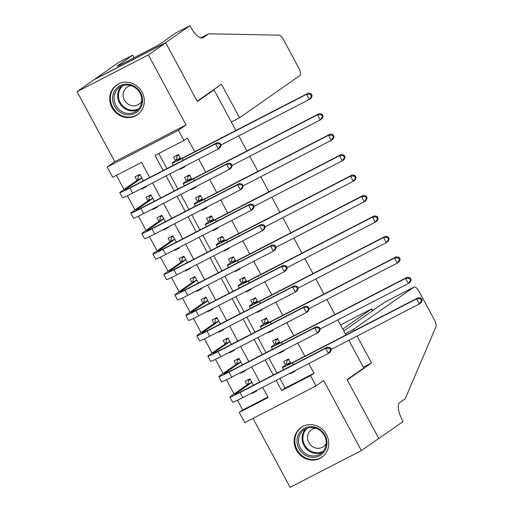 <?xml version="1.0" encoding="UTF-8"?>
<svg xmlns="http://www.w3.org/2000/svg" width="513" height="513" viewBox="0 0 513 513"><rect width="100%" height="100%" fill="white"/><g stroke="black" fill="none" stroke-linecap="round" stroke-linejoin="round"><path stroke-width="0.77" d="M111.994 107.621A18.135 16.884 -125 0 0 137.413 114.726A18.135 16.884 -125 0 0 142.043 92.122A18.135 16.884 -125 0 0 116.618 85.017A18.135 16.884 -125 0 0 111.994 107.621M296.418 450.132A18.135 16.884 -125 0 0 321.837 457.243A18.135 16.884 -125 0 0 326.467 434.633A18.135 16.884 -125 0 0 301.041 427.528A18.135 16.884 -125 0 0 296.418 450.132M149.687 177.498L141.543 162.371L112.648 177.28L107.14 167.052L178.415 130.289L183.923 140.511L155.029 155.413L163.172 170.54M189.938 25.65L165.641 42.656L197.184 101.241L221.481 84.235L239.539 117.772L299.938 75.501A6.977 2.52 62.7 0 0 298.713 67.908L283.689 39.995A6.977 2.52 62.7 0 0 278.899 35.147L208.663 33.8L203.11 37.686A16.275 5.887 -117.3 0 1 202.866 37.834A16.275 5.887 -117.3 0 1 190.547 26.772L189.938 25.65L175.972 32.851L160.422 43.74L155.259 46.786L118.08 65.965L120.164 64.503L117.079 66.094L132.63 55.212L118.663 62.419L77.065 91.673L114.777 161.71L107.14 167.052M252.999 418.416L290.121 487.35L361.389 450.581L323.684 380.55L316.046 385.891L244.772 422.661L239.263 412.433L268.158 397.53L262.675 387.347M237.487 400.262L242.739 410.002L239.263 412.433M116.387 175.35L124.005 189.496M127.384 195.774L135.015 209.945M138.395 216.223L146.025 230.395M149.405 236.673L157.036 250.838M160.415 257.122L168.046 271.287M171.425 277.565L179.056 291.737M182.436 298.015L190.066 312.186M193.446 318.464L201.077 332.636M204.456 338.913L212.087 353.085M215.466 359.363L223.097 373.528M226.477 379.812L234.108 393.978M94.424 79.528L165.699 42.759L148.34 54.904L77.065 91.673M348.859 340.331L363.755 367.988L347.089 379.646L378.748 438.435L361.389 450.581M179.909 168.758L180.172 169.239L184.988 166.757L184.725 166.276M180.743 158.876L178.383 154.49L173.567 156.972L175.491 160.55M190.919 189.207L191.182 189.688L195.998 187.207L195.735 186.719M191.753 179.326L189.393 174.933L184.577 177.421L186.501 180.999M201.93 209.657L202.193 210.138L207.008 207.656L206.745 207.169M202.763 199.775L200.403 195.382L195.588 197.871L197.511 201.449M212.94 230.106L213.203 230.587L218.019 228.099L217.756 227.618M213.774 220.218L211.414 215.832L206.598 218.32L208.522 221.898M223.95 250.549L224.213 251.037L229.029 248.549L228.766 248.068M224.784 240.668L222.424 236.281L217.608 238.763L219.532 242.341M234.96 270.999L235.223 271.486L240.039 268.998L239.776 268.517M235.794 261.117L233.434 256.731L228.618 259.212L230.542 262.791M245.971 291.448L246.234 291.929L251.049 289.447L250.786 288.966M246.804 281.566L244.444 277.18L239.629 279.662L241.552 283.24M256.981 311.898L257.244 312.379L262.06 309.897L261.797 309.41M257.815 302.016L255.455 297.63L250.639 300.111L252.563 303.69M267.991 332.347L268.254 332.828L273.07 330.346L272.807 329.859M268.825 322.465L266.465 318.073L261.649 320.561L263.573 324.139M279.001 352.797L279.264 353.277L284.08 350.796L283.817 350.308M279.835 342.908L277.475 338.522L272.659 341.01L274.583 344.589M255.102 391.252L251.748 393.599L251.485 393.118M253.416 385.269L249.959 378.844L245.143 381.332L247.067 384.91M244.092 370.803L240.738 373.15L240.475 372.669M242.405 364.82L238.949 358.395L234.133 360.883L236.057 364.461M233.082 350.353L229.728 352.7L229.465 352.219M231.395 344.37L227.939 337.952L223.123 340.433L225.047 344.011M222.071 329.904L218.718 332.251L218.455 331.77M220.385 323.921L216.928 317.502L212.113 319.984L214.036 323.562M211.061 309.461L207.707 311.808L207.444 311.32M209.375 303.478L205.918 297.053L201.102 299.534L203.026 303.112M200.051 289.011L196.697 291.358L196.434 290.871M198.364 283.029L194.908 276.603L190.092 279.085L192.016 282.663M189.041 268.562L185.687 270.909L185.424 270.428M187.354 262.579L183.898 256.154L179.082 258.642L181.006 262.22M178.03 248.112L174.676 250.459L174.414 249.978M176.344 242.13L172.887 235.704L168.072 238.192L169.995 241.77M167.02 227.663L163.666 230.01L163.403 229.529M165.333 221.68L161.877 215.261L157.061 217.743L158.985 221.321M156.01 207.214L152.656 209.56L152.393 209.08M154.323 201.231L150.867 194.812L146.051 197.293L147.975 200.872M242.739 410.002L267.889 397.03M251.748 393.599L256.564 391.118L256.301 390.63M240.738 373.15L245.554 370.668L245.291 370.181M229.728 352.7L234.544 350.219L234.281 349.738M218.718 332.251L223.533 329.769L223.27 329.288M207.707 311.808L212.523 309.32L212.26 308.839M196.697 291.358L201.513 288.87L201.25 288.389M185.687 270.909L190.503 268.427L190.24 267.94M174.676 250.459L179.492 247.978L179.229 247.49M163.666 230.01L168.482 227.528L168.219 227.041M152.656 209.56L157.472 207.079L157.209 206.598M141.383 188.63L141.646 189.117L146.462 186.629L146.199 186.148M143.313 180.788L139.857 174.362L135.041 176.844L136.965 180.422M279.899 378.459L285.119 388.142L314.014 373.24L308.794 363.557M304.831 356.189L297.784 343.107M293.821 335.746L286.773 322.658M282.81 315.296L275.763 302.208M271.8 294.847L264.753 281.759M260.79 274.397L253.743 261.309M249.78 253.948L242.732 240.86M238.769 233.498L231.722 220.417M227.759 213.055L220.712 199.967M216.749 192.606L209.702 179.518M205.739 172.156L198.691 159.068M194.728 151.707L187.392 138.08L183.923 140.511M158.767 153.49L166.911 168.61M169.797 173.978L177.921 189.06M180.807 194.421L188.931 209.509M191.817 214.87L199.942 229.959M202.827 235.32L210.952 250.408M213.838 255.769L221.962 270.858M224.848 276.218L232.973 291.301M235.858 296.668L243.983 311.75M246.868 317.111L254.993 332.2M257.879 337.56L266.003 352.649M268.889 358.01L277.014 373.098M290.012 373.24L290.275 373.727L295.09 371.239L294.828 370.758M290.845 363.358L288.486 358.972L283.67 361.453L285.594 365.038M165.699 42.759L197.351 101.548L214.011 89.884L211.715 91.07M214.011 89.884L235.871 130.482M238.757 135.842L246.881 150.931M249.767 156.292L257.892 171.38M260.777 176.741L268.902 191.83M271.787 197.191L279.912 212.279M282.798 217.64L290.922 232.722M293.808 238.09L301.933 253.172M304.818 258.539L312.943 273.621M315.828 278.982L323.953 294.071M326.839 299.432L334.963 314.52M337.849 319.881L345.974 334.97M114.777 161.71L186.052 124.941L148.34 54.904M186.052 124.941L178.415 130.289M314.014 373.24L310.538 375.67L316.046 385.891M259.79 381.98L251.665 366.898M248.779 361.537L240.655 346.448M237.769 341.087L229.644 325.999M226.759 320.638L218.634 305.549M215.749 300.188L207.624 285.1M204.738 279.739L196.614 264.65M193.728 259.289L185.603 244.207M182.718 238.84L174.593 223.758M171.708 218.397L163.583 203.308M160.697 197.947L152.573 182.859M276.161 380.389L281.643 390.573L310.538 375.67M166.058 175.901L174.183 190.99M177.068 196.351L185.193 211.439M188.079 216.8L196.203 231.889M199.089 237.25L207.214 252.338M210.099 257.699L218.224 272.781M221.109 278.149L229.234 293.231M232.12 298.592L240.244 313.68M243.13 319.041L251.255 334.13M254.14 339.491L262.265 354.579M265.15 359.94L273.275 375.029M285.119 388.142L281.643 390.573M293.628 371.38L290.275 373.727M144.999 186.764L141.646 189.117M282.618 350.93L279.264 353.277M271.608 330.481L268.254 332.828M260.598 310.032L257.244 312.379M249.587 289.582L246.234 291.929M238.577 269.133L235.223 271.486M227.567 248.69L224.213 251.037M216.557 228.24L213.203 230.587M205.546 207.791L202.193 210.138M194.536 187.341L191.182 189.688M183.526 166.892L180.172 169.239M288.691 359.35L287.068 360.485L288.813 359.587M290.409 362.55L288.017 364.23A11.626 0.532 -28.3 0 0 287.415 364.769A11.626 0.532 -28.3 0 0 294.173 361.691L418.326 297.643L421.135 298.252L420.442 298.739L421.545 300.785L422.237 300.297L421.135 298.252M422.237 300.297L421.083 302.76L419.345 303.972L416.594 298.861L292.442 362.903A17.436 0.795 151.7 0 1 282.297 367.526A17.436 0.795 151.7 0 1 283.202 366.712L286.292 364.544L287.068 360.485M421.545 300.785L419.345 303.972L331.141 349.468M420.442 298.739L416.594 298.861L418.326 297.643M290.358 362.447L286.292 364.544M250.164 379.222L248.542 380.357L250.286 379.46M331.302 349.763L330.199 347.718L329.506 348.205L330.609 350.244L331.302 349.763L330.141 352.226L328.41 353.438L325.652 348.327L240.033 392.496A17.436 0.795 151.7 0 1 229.882 397.113A17.436 0.795 151.7 0 1 230.792 396.305L247.766 384.417L248.542 380.357M251.883 382.422L235.608 393.817A11.626 0.532 -28.3 0 0 235.005 394.362A11.626 0.532 -28.3 0 0 241.764 391.278L327.39 347.109L330.199 347.718M330.609 350.244L328.41 353.438L242.784 397.607A17.436 0.795 151.7 0 1 232.639 402.23L229.882 397.113M329.506 348.205L325.652 348.327L327.39 347.109M251.832 382.326L247.766 384.417M319.541 429.285A15.691 14.614 55 0 1 324.934 450.594A15.691 14.614 55 0 1 304.453 454.704A15.691 14.614 55 0 1 299.06 433.395A15.691 14.614 55 0 1 319.541 429.285M305.357 453.518A14.531 13.53 -125 0 0 320.676 453.659A14.531 13.53 -125 0 0 319.33 429.984A14.531 13.53 -125 0 0 304.01 429.849A14.531 13.53 -125 0 0 305.357 453.518M315.521 428.169A10.343 9.632 -125 0 0 311.481 429.727A10.343 9.632 -125 0 0 312.436 446.586A10.343 9.632 -125 0 0 323.344 446.682A10.343 9.632 -125 0 0 326.191 443.418M303.69 426.034A18.019 16.775 -125 0 0 301.663 427.233A18.019 16.775 -125 0 0 303.337 456.589A18.019 16.775 -125 0 0 322.331 456.756A18.019 16.775 -125 0 0 324.152 455.262M135.118 86.774A15.691 14.614 55 0 1 140.511 108.083A15.691 14.614 55 0 1 120.029 112.193A15.691 14.614 55 0 1 114.636 90.884A15.691 14.614 55 0 1 135.118 86.774M120.933 111.007A14.531 13.53 -125 0 0 136.253 111.141A14.531 13.53 -125 0 0 134.906 87.473A14.531 13.53 -125 0 0 119.587 87.338A14.531 13.53 -125 0 0 120.933 111.007M131.097 85.658A10.343 9.632 -125 0 0 127.057 87.216A10.343 9.632 -125 0 0 128.013 104.075A10.343 9.632 -125 0 0 138.92 104.171A10.343 9.632 -125 0 0 141.768 100.907M119.266 83.523A18.019 16.775 -125 0 0 117.24 84.722A18.019 16.775 -125 0 0 118.913 114.078A18.019 16.775 -125 0 0 137.907 114.245A18.019 16.775 -125 0 0 139.728 112.751M345.268 333.655L353.495 329.41L413.895 287.139L385.096 301.997L343.787 330.904M385.34 301.868L413.997 287.075A6.977 2.52 62.7 0 1 419.281 291.814L434.312 319.727A6.977 2.52 62.7 0 1 435.935 326.794L405.199 398.806L399.646 402.692A16.275 5.887 62.7 0 0 402.493 420.41L403.103 421.532L378.799 438.538L347.256 379.953L371.553 362.947L357.093 336.086M378.036 438.936L378.799 438.538M363.326 367.193L371.553 362.947M354.201 330.725L353.495 329.41M342.806 329.077L371.418 309.05L342.62 323.908A6.977 2.52 -117.3 0 1 342.729 323.844A6.977 2.52 -117.3 0 1 342.838 323.793M340.728 325.229L342.62 323.908M372.791 310.602L372.002 309.14L371.418 309.05L372.406 310.878M208.663 33.8L200.698 37.911M165.641 42.656L94.366 79.425M239.539 117.772L231.312 122.017M134.002 57.751L132.63 55.212M277.68 338.901L276.052 340.036L277.802 339.138M279.399 342.1L277.007 343.781A11.626 0.532 -28.3 0 0 276.404 344.319A11.626 0.532 -28.3 0 0 283.163 341.241L407.316 277.2L410.124 277.802L409.432 278.29L410.535 280.335L411.227 279.848L410.124 277.802M411.227 279.848L410.067 282.31L408.335 283.522L405.584 278.412L281.432 342.453A17.436 0.795 151.7 0 1 271.287 347.077A17.436 0.795 151.7 0 1 272.191 346.262L275.282 344.095L276.052 340.036M410.535 280.335L408.335 283.522L320.131 329.019M409.432 278.29L405.584 278.412L407.316 277.2M279.348 342.004L275.282 344.095M266.67 318.451L265.041 319.593L266.792 318.688M268.389 321.651L265.997 323.331A11.626 0.532 -28.3 0 0 265.394 323.87A11.626 0.532 -28.3 0 0 272.153 320.792L396.305 256.75L399.114 257.353L398.421 257.84L399.524 259.886L400.217 259.398L399.114 257.353M400.217 259.398L399.056 261.861L397.325 263.073L394.574 257.962L270.422 322.004A17.436 0.795 151.7 0 1 260.277 326.627A17.436 0.795 151.7 0 1 261.181 325.813L264.272 323.652L265.041 319.593M399.524 259.886L397.325 263.073L309.121 308.576M398.421 257.84L394.574 257.962L396.305 256.75M268.337 321.555L264.272 323.652M255.66 298.008L254.031 299.143L255.782 298.239M257.379 301.208L254.987 302.882A11.626 0.532 -28.3 0 0 254.384 303.427A11.626 0.532 -28.3 0 0 261.143 300.342L385.295 236.301L388.104 236.903L387.411 237.391L388.514 239.436L389.207 238.949L388.104 236.903M389.207 238.949L388.046 241.411L386.315 242.63L383.564 237.513L259.411 301.554A17.436 0.795 151.7 0 1 249.267 306.178A17.436 0.795 151.7 0 1 250.171 305.363L253.262 303.202L254.031 299.143M388.514 239.436L386.315 242.63L298.111 288.126M387.411 237.391L383.564 237.513L385.295 236.301M257.327 301.105L253.262 303.202M244.65 277.559L243.021 278.694L244.772 277.789M246.368 280.758L243.976 282.432A11.626 0.532 -28.3 0 0 243.374 282.977A11.626 0.532 -28.3 0 0 250.132 279.893L374.285 215.851L377.093 216.46L376.401 216.941L377.504 218.987L378.196 218.5L377.093 216.46M378.196 218.5L377.036 220.962L375.304 222.18L372.553 217.063L248.401 281.111A17.436 0.795 151.7 0 1 238.256 285.728A17.436 0.795 151.7 0 1 239.161 284.92L242.251 282.753L243.021 278.694M377.504 218.987L375.304 222.18L287.1 267.677M376.401 216.941L372.553 217.063L374.285 215.851M246.317 280.656L242.251 282.753M239.154 358.773L237.532 359.914L239.276 359.01M320.292 329.314L319.189 327.268L318.496 327.756L319.599 329.801L320.292 329.314L319.131 331.776L317.4 332.988L314.642 327.878L229.022 372.047A17.436 0.795 151.7 0 1 218.871 376.67A17.436 0.795 151.7 0 1 219.782 375.856L236.756 363.974L237.532 359.914M240.873 361.973L224.598 373.368A11.626 0.532 -28.3 0 0 223.995 373.913A11.626 0.532 -28.3 0 0 230.754 370.828L316.38 326.659L319.189 327.268M319.599 329.801L317.4 332.988L231.773 377.158A17.436 0.795 151.7 0 1 221.629 381.781L218.871 376.67M318.496 327.756L314.642 327.878L316.38 326.659M240.821 361.877L236.756 363.974M228.144 338.33L226.515 339.465L228.266 338.561M309.281 308.864L308.178 306.819L307.486 307.306L308.589 309.352L309.281 308.864L308.121 311.327L306.389 312.539L303.632 307.428L218.012 351.597A17.436 0.795 151.7 0 1 207.861 356.221A17.436 0.795 151.7 0 1 208.772 355.406L225.746 343.524L226.515 339.465M229.862 341.53L213.588 352.925A11.626 0.532 -28.3 0 0 212.978 353.463A11.626 0.532 -28.3 0 0 219.744 350.385L305.37 306.216L308.178 306.819M308.589 309.352L306.389 312.539L220.763 356.708A17.436 0.795 151.7 0 1 210.619 361.332L207.861 356.221M307.486 307.306L303.632 307.428L305.37 306.216M229.811 341.427L225.746 343.524M217.134 317.88L215.505 319.015L217.256 318.111M298.271 288.415L297.168 286.369L296.476 286.857L297.578 288.902L298.271 288.415L297.11 290.877L295.379 292.089L292.622 286.979L207.002 331.148A17.436 0.795 151.7 0 1 196.851 335.771A17.436 0.795 151.7 0 1 197.761 334.957L214.735 323.075L215.505 319.015M218.852 321.08L202.577 332.475A11.626 0.532 -28.3 0 0 201.968 333.014A11.626 0.532 -28.3 0 0 208.733 329.936L294.359 285.767L297.168 286.369M297.578 288.902L295.379 292.089L209.753 336.259A17.436 0.795 151.7 0 1 199.608 340.882L196.851 335.771M296.476 286.857L292.622 286.979L294.359 285.767M218.801 320.978L214.735 323.075M206.123 297.431L204.495 298.566L206.245 297.662M287.261 267.966L286.158 265.92L285.465 266.407L286.568 268.453L287.261 267.966L286.1 270.428L284.369 271.646L281.611 266.529L195.992 310.698A17.436 0.795 151.7 0 1 185.841 315.322A17.436 0.795 151.7 0 1 186.751 314.507L203.725 302.625L204.495 298.566M207.842 300.631L191.567 312.026A11.626 0.532 -28.3 0 0 190.958 312.564A11.626 0.532 -28.3 0 0 197.723 309.486L283.349 265.317L286.158 265.92M286.568 268.453L284.369 271.646L198.743 315.816A17.436 0.795 151.7 0 1 188.598 320.433L185.841 315.322M285.465 266.407L281.611 266.529L283.349 265.317M207.791 300.528L203.725 302.625M233.639 257.109L232.011 258.244L233.761 257.34M235.358 260.309L232.966 261.983A11.626 0.532 -28.3 0 0 232.363 262.528A11.626 0.532 -28.3 0 0 239.122 259.443L363.275 195.402L366.083 196.011L365.391 196.498L366.494 198.537L367.186 198.056L366.083 196.011M367.186 198.056L366.025 200.512L364.294 201.731L361.543 196.62L237.391 260.662A17.436 0.795 151.7 0 1 227.246 265.285A17.436 0.795 151.7 0 1 228.15 264.471L231.241 262.303L232.011 258.244M366.494 198.537L364.294 201.731L276.09 247.228M365.391 196.498L361.543 196.62L363.275 195.402M235.307 260.206L231.241 262.303M195.113 276.982L193.484 278.117L195.235 277.219M276.25 247.516L275.148 245.477L274.455 245.958L275.558 248.003L276.25 247.516L275.09 249.978L273.358 251.197L270.601 246.08L184.981 290.249A17.436 0.795 151.7 0 1 174.83 294.872A17.436 0.795 151.7 0 1 175.741 294.058L192.715 282.176L193.484 278.117M196.832 280.181L180.557 291.576A11.626 0.532 -28.3 0 0 179.948 292.121A11.626 0.532 -28.3 0 0 186.713 289.037L272.339 244.868L275.148 245.477M275.558 248.003L273.358 251.197L187.732 295.366A17.436 0.795 151.7 0 1 177.588 299.983L174.83 294.872M274.455 245.958L270.601 246.08L272.339 244.868M196.78 280.079L192.715 282.176M222.623 236.66L221 237.795L222.751 236.891M224.348 239.86L221.956 241.533A11.626 0.532 -28.3 0 0 221.353 242.078A11.626 0.532 -28.3 0 0 228.112 239L352.264 174.952L355.073 175.561L354.38 176.049L355.483 178.094L356.176 177.607L355.073 175.561M356.176 177.607L355.015 180.069L353.284 181.281L350.533 176.171L226.38 240.212A17.436 0.795 151.7 0 1 216.236 244.836A17.436 0.795 151.7 0 1 217.14 244.021L220.231 241.854L221 237.795M355.483 178.094L353.284 181.281L265.08 226.778M354.38 176.049L350.533 176.171L352.264 174.952M224.296 239.757L220.231 241.854M184.096 256.532L182.474 257.667L184.225 256.769M265.24 227.073L264.137 225.027L263.445 225.515L264.548 227.554L265.24 227.073L264.08 229.529L262.348 230.747L259.591 225.637L173.971 269.806A17.436 0.795 151.7 0 1 163.82 274.423A17.436 0.795 151.7 0 1 164.731 273.615L181.705 261.726L182.474 257.667M185.821 259.732L169.546 271.127A11.626 0.532 -28.3 0 0 168.937 271.672A11.626 0.532 -28.3 0 0 175.702 268.588L261.329 224.418L264.137 225.027M264.548 227.554L262.348 230.747L176.722 274.917A17.436 0.795 151.7 0 1 166.578 279.54L163.82 274.423M263.445 225.515L259.591 225.637L261.329 224.418M185.77 259.636L181.705 261.726M211.612 216.21L209.99 217.345L211.741 216.448M213.337 219.41L210.946 221.09A11.626 0.532 -28.3 0 0 210.343 221.629A11.626 0.532 -28.3 0 0 217.102 218.551L341.254 154.509L344.063 155.112L343.37 155.599L344.473 157.645L345.166 157.158L344.063 155.112M345.166 157.158L344.005 159.62L342.274 160.832L339.516 155.721L215.37 219.763A17.436 0.795 151.7 0 1 205.226 224.386A17.436 0.795 151.7 0 1 206.13 223.572L209.221 221.404L209.99 217.345M344.473 157.645L342.274 160.832L254.07 206.329M343.37 155.599L339.516 155.721L341.254 154.509M213.286 219.314L209.221 221.404M173.086 236.083L171.464 237.224L173.214 236.32M254.23 206.624L253.127 204.578L252.434 205.065L253.537 207.111L254.23 206.624L253.069 209.086L251.338 210.298L248.581 205.187L162.961 249.356A17.436 0.795 151.7 0 1 152.81 253.98A17.436 0.795 151.7 0 1 153.714 253.166L170.694 241.283L171.464 237.224M174.811 239.282L158.53 250.677A11.626 0.532 -28.3 0 0 157.927 251.223A11.626 0.532 -28.3 0 0 164.692 248.138L250.318 203.969L253.127 204.578M253.537 207.111L251.338 210.298L165.712 254.467A17.436 0.795 151.7 0 1 155.567 259.091L152.81 253.98M252.434 205.065L248.581 205.187L250.318 203.969M174.76 239.186L170.694 241.283M200.602 195.761L198.98 196.896L200.73 195.998M202.327 198.961L199.935 200.641A11.626 0.532 -28.3 0 0 199.333 201.179A11.626 0.532 -28.3 0 0 206.091 198.101L330.244 134.06L333.052 134.662L332.36 135.15L333.463 137.195L334.155 136.708L333.052 134.662M334.155 136.708L332.995 139.17L331.263 140.382L328.506 135.272L204.36 199.313A17.436 0.795 151.7 0 1 194.215 203.937A17.436 0.795 151.7 0 1 195.12 203.122L198.21 200.961L198.98 196.896M333.463 137.195L331.263 140.382L243.059 185.879M332.36 135.15L328.506 135.272L330.244 134.06M202.276 198.864L198.21 200.961M162.076 215.64L160.454 216.775L162.204 215.87M243.22 186.174L242.117 184.129L241.424 184.616L242.521 186.661L243.22 186.174L242.059 188.637L240.328 189.848L237.57 184.738L151.951 228.907A17.436 0.795 151.7 0 1 141.8 233.53A17.436 0.795 151.7 0 1 142.704 232.716L159.684 220.834L160.454 216.775M163.801 218.839L147.52 230.228A11.626 0.532 -28.3 0 0 146.917 230.773A11.626 0.532 -28.3 0 0 153.682 227.689L239.308 183.526L242.117 184.129M242.521 186.661L240.328 189.848L154.702 234.018A17.436 0.795 151.7 0 1 144.557 238.641L141.8 233.53M241.424 184.616L237.57 184.738L239.308 183.526M163.75 218.737L159.684 220.834M189.592 175.311L187.97 176.453L189.72 175.549M191.317 178.518L188.925 180.191A11.626 0.532 -28.3 0 0 188.322 180.736A11.626 0.532 -28.3 0 0 195.081 177.652L319.233 113.61L322.042 114.213L321.35 114.7L322.453 116.746L323.145 116.259L322.042 114.213M323.145 116.259L321.984 118.721L320.253 119.933L317.496 114.822L193.35 178.864A17.436 0.795 151.7 0 1 183.205 183.487A17.436 0.795 151.7 0 1 184.109 182.673L187.2 180.512L187.97 176.453M322.453 116.746L320.253 119.933L232.049 165.436M321.35 114.7L317.496 114.822L319.233 113.61M191.266 178.415L187.2 180.512M151.066 195.19L149.443 196.325L151.194 195.421M232.209 165.725L231.106 163.679L230.414 164.166L231.51 166.212L232.209 165.725L231.049 168.187L229.317 169.399L226.56 164.288L140.94 208.458A17.436 0.795 151.7 0 1 130.789 213.081A17.436 0.795 151.7 0 1 131.694 212.267L148.674 200.384L149.443 196.325M152.791 198.39L136.509 209.785A11.626 0.532 -28.3 0 0 135.907 210.324A11.626 0.532 -28.3 0 0 142.672 207.246L228.298 163.076L231.106 163.679M231.51 166.212L229.317 169.399L143.691 213.568A17.436 0.795 151.7 0 1 133.547 218.192L130.789 213.081M230.414 164.166L226.56 164.288L228.298 163.076M152.739 198.287L148.674 200.384M178.582 154.868L176.959 156.003L178.71 155.099M180.307 158.068L177.915 159.742A11.626 0.532 -28.3 0 0 177.312 160.287A11.626 0.532 -28.3 0 0 184.071 157.202L308.223 93.161L311.032 93.77L310.339 94.251L311.442 96.297L312.135 95.809L311.032 93.77M312.135 95.809L310.974 98.272L309.243 99.49L306.485 94.373L182.339 158.421A17.436 0.795 151.7 0 1 172.188 163.038A17.436 0.795 151.7 0 1 173.099 162.223L176.19 160.062L176.959 156.003M311.442 96.297L309.243 99.49L221.039 144.987M310.339 94.251L306.485 94.373L308.223 93.161M180.255 157.966L176.19 160.062M140.055 174.741L138.433 175.876L140.184 174.971M221.199 145.275L220.096 143.23L219.404 143.717L220.5 145.763L221.199 145.275L220.039 147.738L218.307 148.95L215.55 143.839L129.924 188.008A17.436 0.795 151.7 0 1 119.779 192.631A17.436 0.795 151.7 0 1 120.683 191.817L137.664 179.935L138.433 175.876M141.78 177.94L125.499 189.335A11.626 0.532 -28.3 0 0 124.896 189.874A11.626 0.532 -28.3 0 0 131.661 186.796L217.288 142.627L220.096 143.23M220.5 145.763L218.307 148.95L132.681 193.119A17.436 0.795 151.7 0 1 122.536 197.742L119.779 192.631M219.404 143.717L215.55 143.839L217.288 142.627M141.729 177.838L137.664 179.935M288.197 364.563L288.017 364.23M293.385 364.653L292.442 362.903M235.788 394.157L235.608 393.817M242.784 397.607L240.033 392.496M322.376 452.229A14.531 13.53 55 0 1 308.973 450.991A14.531 13.53 55 0 1 305.934 428.74M307.3 428.201A14.056 13.088 -125 0 0 309.551 450.363A14.056 13.088 -125 0 0 323.35 451.132M137.952 109.718A14.531 13.53 55 0 1 124.55 108.48A14.531 13.53 55 0 1 121.51 86.229M122.876 85.69A14.056 13.088 -125 0 0 125.127 107.852A14.056 13.088 -125 0 0 138.927 108.621M202.603 37.949L203.11 37.686M277.187 344.114L277.007 343.781M282.374 344.204L281.432 342.453M266.176 323.665L265.997 323.331M271.364 323.754L270.422 322.004M255.166 303.221L254.987 302.882M260.354 303.305L259.411 301.554M244.156 282.772L243.976 282.432M249.344 282.862L248.401 281.111M224.777 373.708L224.598 373.368M231.773 377.158L229.022 372.047M213.767 353.258L213.588 352.925M220.763 356.708L218.012 351.597M202.757 332.809L202.577 332.475M209.753 336.259L207.002 331.148M191.747 312.359L191.567 312.026M198.743 315.816L195.992 310.698M233.146 262.323L232.966 261.983M238.333 262.412L237.391 260.662M180.736 291.916L180.557 291.576M187.732 295.366L184.981 290.249M222.135 241.873L221.956 241.533M227.323 241.963L226.38 240.212M169.726 271.467L169.546 271.127M176.722 274.917L173.971 269.806M211.125 221.424L210.946 221.09M216.313 221.513L215.37 219.763M158.716 251.017L158.53 250.677M165.712 254.467L162.961 249.356M200.115 200.974L199.935 200.641M205.303 201.064L204.36 199.313M147.706 230.568L147.52 230.228M154.702 234.018L151.951 228.907M189.105 180.531L188.925 180.191M194.292 180.614L193.35 178.864M136.695 210.118L136.509 209.785M143.691 213.568L140.94 208.458M178.094 160.082L177.915 159.742M183.282 160.171L182.339 158.421M125.685 189.669L125.499 189.335M132.681 193.119L129.924 188.008M283.497 369.751L282.297 367.526M301.663 427.233L302.676 426.527M322.331 456.756L323.337 456.051M117.24 84.722L118.253 84.017M137.907 114.245L138.914 113.54M342.729 323.844L371.521 308.993M272.486 349.308L271.287 347.077M261.476 328.859L260.277 326.627M250.466 308.409L249.267 306.178M239.456 287.96L238.256 285.728M228.445 267.51L227.246 265.285M217.435 247.061L216.236 244.836M206.425 226.611L205.226 224.386M195.415 206.168L194.215 203.937M184.404 185.719L183.205 183.487M173.394 165.269L172.188 163.038"/></g></svg>
